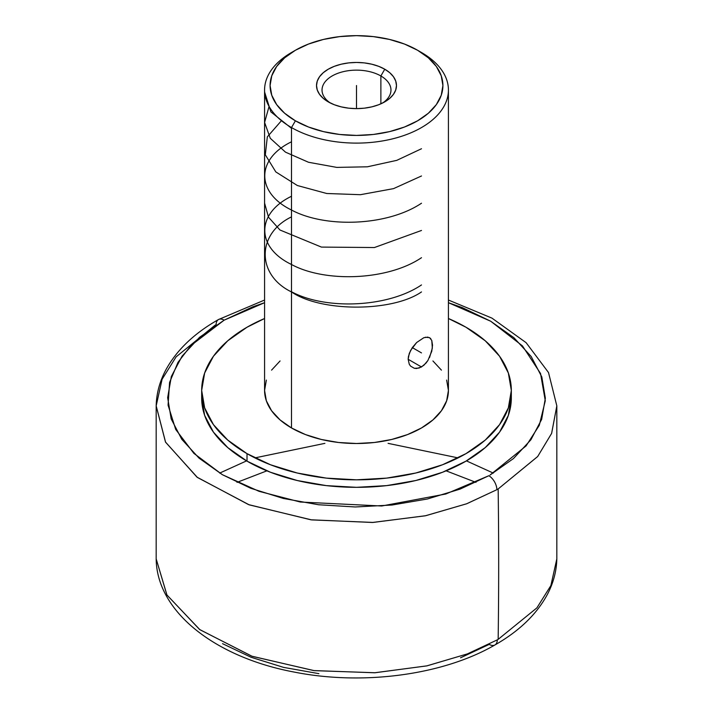 <?xml version="1.0" encoding="UTF-8"?>
<svg xmlns="http://www.w3.org/2000/svg" width="713" height="713" viewBox="0 0 713 713"><rect width="100%" height="100%" fill="white"/><g stroke="black" fill="none" stroke-linecap="round" stroke-linejoin="round"><path stroke-width="1.07" d="M490.036 475.036L526.087 445.91L539.295 425.322L545.285 400.786L540.543 373.505L522.442 345.894L490.749 321.26L448.424 302.695L462.211 307.588L490.633 321.189L513.93 337.721L531.212 356.553L541.818 376.972L545.347 398.184L541.657 419.396L530.891 439.778L513.458 458.566L490.036 475.036M264.576 302.695L224.167 320.155A11.488 6.577 -119.6 0 0 218.499 319.54A11.488 6.577 -119.6 0 0 216.119 324.656A200.335 115.666 0 0 0 214.845 325.386L176.111 356.865L162.109 379.209L156.174 405.857L165.469 442.015L196.993 477.157L248.561 504.608L310.841 519.795L372.409 522.469L425.296 515.802L466.578 503.806L496.881 489.688A11.488 6.577 -119.6 0 0 488.833 475.723A11.488 6.577 60.4 0 1 496.881 489.688A200.335 115.666 0 0 0 498.155 488.958A200.335 115.666 180 0 1 496.881 489.688L466.774 503.735L425.741 515.704L373.104 522.433L311.652 519.902L249.256 504.866L197.403 477.46L165.585 442.22L156.174 405.857C156.459 393.603 159.605 381.776 165.594 370.359C176.378 350.35 194.016 333.417 218.499 319.54A11.488 6.577 60.4 0 1 224.167 320.155L190.932 345.502L177.983 362.373L169.578 382.426L168.072 405.162L175.701 429.44L193.874 453.37L222.367 474.689L259.042 491.328L300.325 502.032L381.696 505.998L445.848 493.993L488.833 475.723L460.099 489.1L427.399 498.993L391.99 505.027L355.234 506.97L318.515 504.742L283.257 498.44L250.789 488.289L222.367 474.689L199.07 458.156L181.788 439.324L171.182 418.914L167.653 397.694L171.343 376.491L182.109 356.108L199.542 337.32L224.167 320.155L252.901 306.777L264.576 302.695M460.527 657.805L489.225 644.374A11.488 6.595 -119.7 0 0 494.911 644.971A11.488 6.595 -119.7 0 0 497.3 639.855L467.416 653.892L426.748 665.897L374.637 672.769L313.756 670.577L251.698 656.156L199.613 629.508L166.887 594.918L156.174 558.885L166.967 595.052L199.89 629.704L252.17 656.317L314.29 670.648L375.091 672.742L427.051 665.835L467.55 653.848L497.3 639.855A11.488 6.595 60.3 0 1 494.911 644.971C519.216 631.13 536.72 614.25 547.432 594.339C553.413 582.94 556.541 571.122 556.826 558.885L550.891 585.542L536.889 607.886L498.155 639.365L536.925 607.85L550.908 585.507L556.826 558.885L556.826 405.857L551.63 433.379L537.7 456.498L498.155 488.958L537.655 456.561L551.604 433.433L556.826 405.857L548.511 372.543L526.132 342.695L491.952 318.123L448.424 300.039M219.675 473.093L246.564 460.883L219.675 473.093M254.906 457.889L324.905 443.361L254.906 457.889M388.095 443.361L458.094 457.889L388.095 443.361M466.436 460.883L493.325 473.093L466.436 460.883M498.155 639.365A5744.98 3316.876 -120 0 0 498.155 488.958A5744.98 3316.876 60 0 1 498.155 639.365A200.335 115.666 180 0 1 497.3 639.855A200.335 115.666 0 0 0 498.155 639.365M425.367 337.24L429.547 337.65L431.775 340.449L432.533 345.208L431.766 351.251L427.907 360.502L426 363.113L421.499 366.981L408.157 359.281L408.442 356.411L410.581 350.466L416.659 342.507L423.843 337.704L427.969 337.106M295.405 50.258L291.501 52.512A91.924 53.065 0 0 0 291.501 127.565L295.405 120.809A86.407 49.883 180 0 1 295.405 50.258A86.407 49.883 180 0 1 417.595 50.258L428.344 57.824L436.329 66.443L441.24 75.801L442.907 85.533L441.24 95.266L436.329 104.624L428.344 113.251L417.595 120.809L404.503 127.012L389.565 131.62L373.354 134.463L356.5 135.417L339.646 134.463L323.435 131.62L308.497 127.012L295.405 120.809L284.656 113.251L276.671 104.624L271.76 95.266L270.093 85.533L271.76 75.801L276.671 66.443L284.656 57.824L295.405 50.258L308.497 44.054L323.435 39.447L339.646 36.613L356.5 35.65L373.354 36.613L389.565 39.447L404.503 44.054L417.595 50.258A86.407 49.883 180 0 1 417.595 120.809A86.407 49.883 180 0 1 295.405 120.809L291.501 127.565A91.924 53.065 0 0 0 421.499 127.565A91.924 53.065 0 0 0 421.499 52.512A91.924 53.065 180 0 1 448.424 90.034A91.924 53.065 180 0 1 391.678 139.071A91.924 53.065 180 0 1 291.501 127.565L291.501 427.96A91.924 53.065 0 0 0 391.678 439.466A91.924 53.065 0 0 0 448.424 390.439L446.65 380.082M427.907 360.502L423.834 365.314L419.066 368.06L414.36 368.309L410.563 366.117L409.262 364.236L408.157 359.281L409.262 353.434L412.31 347.596L416.659 342.507M431.775 340.449L432.336 348.131L429.538 357.561M429.547 337.65L430.839 338.782M330.324 102.984A34.474 19.902 180 0 1 322.026 90.034A34.474 19.902 180 0 1 343.309 71.657A34.474 19.902 180 0 1 380.876 75.97L380.876 103.84L380.876 75.97A34.474 19.902 0 0 0 333.087 75.435A34.474 19.902 0 0 0 330.324 102.984M384.77 69.214L380.876 75.97L384.77 69.214L378.719 66.345L371.803 64.206L364.298 62.896L356.5 62.45L348.702 62.896L341.197 64.206L334.281 66.345L328.23 69.214L323.256 72.708L319.558 76.701L317.285 81.032L316.519 85.533L317.285 90.043L319.558 94.366L323.256 98.358L328.23 101.861A39.981 23.083 180 0 1 328.23 69.214A39.981 23.083 180 0 1 384.77 69.214A39.981 23.083 180 0 1 384.77 101.861L389.744 98.358L393.442 94.366L395.715 90.043L396.481 85.533L395.715 81.032L393.442 76.701L389.744 72.708L384.77 69.214M201.806 394.191A154.828 89.392 0 0 0 201.672 397.943L204.649 415.376L213.454 432.149L227.768 447.604L247.019 461.151A154.828 89.392 0 0 0 415.75 480.526A154.828 89.392 0 0 0 511.328 397.943L511.328 390.439A154.828 89.392 180 0 1 415.75 473.022A154.828 89.392 180 0 1 247.019 453.646L247.019 461.151L270.485 472.264L297.25 480.526L326.296 485.615L356.5 487.327L386.704 485.615L415.75 480.526L442.515 472.264L465.981 461.151L485.232 447.604L499.546 432.149L508.351 415.376L511.328 397.943M511.328 390.439L508.351 372.997L499.546 356.224L485.232 340.778L465.981 327.231L448.424 318.506A154.828 89.392 180 0 1 465.981 327.231A154.828 89.392 180 0 1 511.328 390.439L508.351 407.872L499.546 424.645L485.232 440.099L465.981 453.646L442.515 464.76L415.75 473.022L386.704 478.111L356.5 479.822L326.296 478.111L297.25 473.022L270.485 464.76L247.019 453.646A154.828 89.392 180 0 1 201.672 390.439A154.828 89.392 180 0 1 264.576 318.506L247.019 327.231L227.768 340.778L213.454 356.224L204.649 372.997L201.672 390.439L204.649 407.872L213.454 424.645L227.768 440.099L247.019 453.646L247.019 461.151A154.828 89.392 0 0 1 201.672 397.943L201.672 390.439M237.019 482.371L266.885 470.838M446.115 470.838L475.981 482.371M318.889 673.651L283.569 667.377L251.047 657.261L222.563 643.67M328.23 101.861L334.281 104.731L341.197 106.861L348.702 108.18L356.5 108.617L364.298 108.18L371.803 106.861L378.719 104.731L384.77 101.861A39.981 23.083 180 0 1 328.23 101.861M382.676 102.984A34.474 19.902 0 0 0 380.876 75.97A34.474 19.902 180 0 1 390.974 90.034A34.474 19.902 180 0 1 382.676 102.984M280.075 360.956L271.582 370.127M266.35 380.082L264.576 390.439L266.35 400.786L271.582 410.741L280.075 419.921L291.501 427.96L305.431 434.565L321.322 439.466L338.568 442.488L356.5 443.504L374.432 442.488L391.678 439.466L407.569 434.565L421.499 427.96L432.925 419.921L441.418 410.741L446.65 400.786L448.424 390.439L448.424 90.034M441.418 370.127L432.925 360.956M264.576 90.034L264.576 390.439A91.924 53.065 0 0 0 291.501 427.96L291.501 127.565A91.924 53.065 180 0 1 264.576 90.034A91.924 53.065 180 0 1 293.506 51.389M409.262 364.236L408.157 359.281L421.499 366.981L416.65 368.505L414.36 368.309L410.563 366.117L409.262 364.236M356.5 85.533L356.5 108.617L356.5 85.533M421.499 352.908L412.31 347.605M291.501 291.742C325.262 310.039 387.658 307.766 421.499 284.933M291.501 196.262C255.931 213.49 255.905 247.34 291.376 264.434C324.95 282.749 387.64 280.61 421.499 257.696M264.576 203.089L268.507 217.224L279.977 230.005L321.429 247.09L374.432 247.536L421.499 230.459M291.501 141.789C255.798 159.088 255.922 192.715 291.546 210.05C325.422 228.231 387.284 226.181 421.499 203.223M281.457 120.684L267.322 136.869L265.316 154.81L275.806 171.913L297.348 185.514L326.732 193.499L360.448 194.694L393.54 188.633L421.499 175.977M269.068 106.415L264.603 122.449L270.28 138.295L285.494 152.154L308.497 162.261L336.786 167.395L367.382 166.806L396.784 160.354L421.499 148.741M264.657 92.2L270.895 111.905L291.501 128.313M291.501 216.877C256.439 233.766 256.439 275.04 291.501 291.929C320.752 312.169 392.248 312.169 421.499 291.929M218.499 319.54L264.576 300.039M156.174 405.857L156.174 558.885C156.726 612.173 215.968 657.422 293.952 672.02C362.605 685.772 442.907 675.166 494.92 644.971M421.499 52.512L417.595 50.258"/></g></svg>

